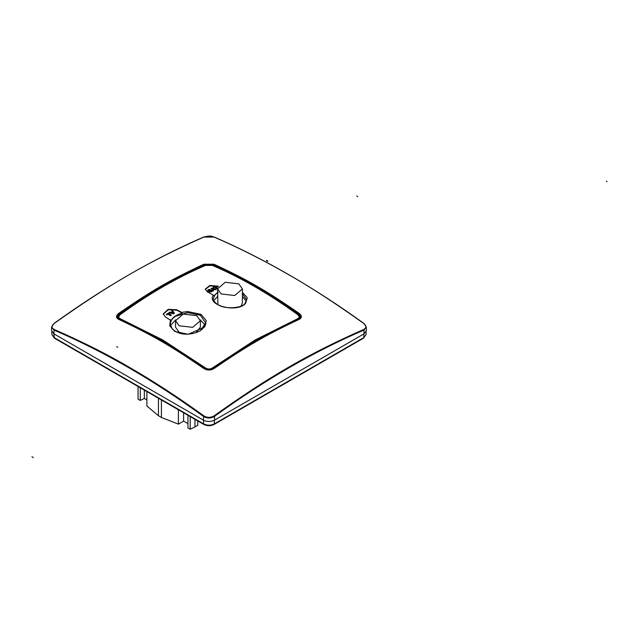 <?xml version="1.0" encoding="UTF-8"?>
<svg xmlns="http://www.w3.org/2000/svg" width="639" height="639" viewBox="0 0 639 639"><rect width="100%" height="100%" fill="white"/><g stroke="black" fill="none" stroke-linecap="round" stroke-linejoin="round"><path stroke-width="0.96" d="M217.564 288.892L225.224 282.262L238.762 283.82L242.405 288.892L234.737 295.514L221.198 293.964L217.564 288.892L217.939 304.675M242.405 293.732L246.63 299.867L244.897 303.581C242.98 307.678 224.537 310.314 216.685 303.852C213.921 301.281 212.803 299.515 213.33 298.573L215.207 294.507L218.211 292.422M217.564 296.512L213.817 300.618M218.45 286.232L209.943 285.457L205.247 289.108L207.563 291.975L213.322 295.138C206.165 305.322 237.029 313.31 245.52 303.477L247.285 297.766L242.405 292.358M217.564 292.486L213.913 295.929L213.322 295.138M119.908 314.875L118.311 317.279L119.908 319.308L162.562 340.627L205.119 368.511L205.486 367.936L162.881 340.02L120.18 318.685C118.271 317.639 118.271 316.297 120.18 314.676C148.679 293.948 177.115 277.534 205.486 265.425L212.428 265.425C240.799 277.534 269.235 293.948 297.742 314.676C299.643 316.305 299.643 317.639 297.742 318.685L255.033 340.02L212.428 367.936L212.795 368.511L255.352 340.627L298.014 319.308L297.742 318.685M119.9 319.716L120.18 318.685M170.445 319.732L169.742 325.842L174.798 331.441L188.233 334.277L204.831 326.896L206.245 320.618L201.005 314.364L187.562 311.528L181.716 312.399L182.307 313.15C176.763 314.58 173.009 317.04 171.044 320.522L165.581 317.08L163.257 313.957L168.129 309.348L176.739 309.779L181.716 312.399M205.638 322.839C206.381 323.885 205.079 326.13 201.74 329.588C198.266 332.24 193.769 333.734 188.233 334.093C182.251 334.612 176.963 332.967 172.37 329.141L170.23 324.213L171.252 320.514L172.969 318.278L175.413 316.297L187.61 312.631L200.342 315.259L205.638 322.839L200.454 330.754M175.517 320.714L183.185 314.092L196.716 315.642L200.358 320.714L192.69 327.344L179.152 325.786L175.517 320.714L175.517 327.192L179.152 332.264L183.944 333.981M170.413 325.714L175.605 319.851M200.263 319.851L205.247 325.051M196.157 332.568L200.358 327.192L200.358 320.714M163.264 314.172L168.297 309.731L176.739 310.211L182.307 313.15M171.835 311.169L173.321 312.998L171.835 311.169M173.824 313.781L174.303 313.022L173.824 313.781L169.127 312.918L169.591 312.159L173.281 312.575M168.345 313.885L169.375 312.751L168.297 313.453L171.268 315.003L170.837 315.738L167.873 314.188L166.795 314.899L166.364 314.276L166.795 314.899M176.739 310.211L176.739 309.779M212.428 367.936C210.111 369.326 207.795 369.326 205.486 367.936M171.795 310.738L172.306 310.402L174.303 313.022M173.784 313.358L169.079 312.495M166.364 314.276L169.375 312.751M171.268 315.003L170.837 315.738M170.789 315.315L167.873 314.188M167.825 313.765L166.747 314.476M298.014 319.716L299.603 317.279L298.014 314.875M205.111 369.038L205.119 368.511C207.675 370.021 210.231 370.021 212.795 368.511L212.803 369.038M218.226 286.576L210.047 285.873L205.255 289.323M155.836 337.975L147.074 333.175M177.993 351.123L167.202 344.541M213.466 287.486L214.536 287.342L217.987 288.644M215.008 287.111L216.094 286.128L215.016 286.655L218.003 288.189L217.516 288.876M215.838 289.707L216.349 289.004L215.838 289.707L214.416 289.363L212.987 290.082M213.138 291.064L213.65 290.362L213.138 291.064L211.102 288.205L216.349 289.004M208.41 290.897L208.618 289.826L208.825 290.537L212.004 290.21L211.781 291.352L209.161 291.456L209.161 291.903L211.781 291.807L211.996 290.665M212.004 290.21L212.308 290.929M208.21 290.09L207.971 291.16L211.549 290.921L211.365 291.616M207.611 290.729L207.971 291.16L207.611 290.729M209.975 290.202L210.447 289.507L209.975 290.202L208.618 290.274M300.817 317.487L298.86 316.361M119.054 316.361L117.105 317.487M147.465 333.39L147.066 332.919M178.017 350.787L176.987 350.491M213.067 287.678L213.075 287.223L216.094 286.128M217.524 288.421L214.536 286.887L214.536 287.342M214.536 286.887L213.458 287.877M215.846 289.251L214.424 288.908L214.416 289.363M214.424 288.908L212.995 289.627L213.65 290.362M213.146 290.617L211.102 288.205M209.975 289.747L208.618 289.826L208.41 290.449M211.781 291.352L211.781 291.807M209.161 291.456L211.373 291.16L211.549 290.465L211.549 290.921M211.373 291.16L211.549 290.465L210.734 290.418L210.734 290.865M210.734 290.418L209.193 291.28M209.193 290.825L207.963 290.705L208.21 289.635L210.447 289.507M297.151 314.092L298.852 315.498M300.817 317.599L299.26 316.241L299.22 314.851M300.753 317.471L298.844 315.067L298.868 314.116C270.513 294.084 242.101 277.677 213.626 264.905L214.009 264.219C247.86 279.994 265.616 290.25 299.332 313.485L298.868 314.116L300.793 317.144L299.028 319.252C270.632 332.112 242.181 348.535 213.69 368.527C212.987 369.446 210.982 369.869 207.675 369.797L204.216 368.519C175.717 348.527 147.274 332.104 118.886 319.252L117.121 317.144L119.046 314.116L118.582 313.485C152.306 290.242 170.062 279.994 203.905 264.219L204.288 264.905L213.626 264.905L213.626 265.872C210.519 264.41 207.403 264.41 204.288 265.872L204.288 264.905C175.821 277.677 147.401 294.084 119.046 314.116L119.078 315.067L120.763 314.092M118.702 314.851L118.654 316.241L117.097 317.599M211.765 288.269L212.747 289.355L213.889 288.78L211.765 288.269M119.07 315.498L117.161 317.471M298.868 319.516L299.332 319.316C265.616 335.163 247.852 345.411 214.009 368.575C210.622 370.516 207.252 370.516 203.905 368.575L204.288 368.727L203.905 368.575C170.062 345.411 152.298 335.163 118.582 319.316L119.046 319.516L118.582 319.316C115.827 317.727 115.827 315.786 118.582 313.485M211.757 288.724L213.889 289.235M214.009 264.219L203.905 264.219M299.332 319.316C302.087 317.703 302.087 315.762 299.332 313.485M203.777 415.805C207.212 417.858 210.67 417.858 214.145 415.805C268.995 376.635 308.988 353.599 363.727 329.444C366.578 327.847 366.578 325.85 363.727 323.462C335.012 302.998 310.059 286.791 288.884 274.826C264.402 260.656 239.489 248.084 214.145 237.093L203.777 237.093C148.943 261.391 108.878 284.579 54.187 323.462C51.344 325.874 51.344 327.871 54.187 329.444C82.703 341.969 107.648 354.525 129.03 367.121C153.256 381.06 178.169 397.282 203.777 415.805L203.354 420.135C207.092 421.908 210.83 421.908 214.56 420.135L214.504 416.38C264.226 380.245 314.061 351.474 364.006 330.067L363.727 329.444M214.145 415.805L214.504 416.38C210.766 418.561 207.068 418.561 203.41 416.38C153.687 380.245 103.853 351.474 53.916 330.067L51.607 327.12L51.535 330.531L53.86 333.822L54.187 329.444M364.006 323.661L366.307 327.12L364.006 330.067L364.062 333.822L214.56 420.135M203.354 420.135L53.86 333.822M364.062 333.822L366.379 330.531L366.307 327.12L363.934 323.454C313.973 287.43 264.107 258.635 214.345 237.093C211.517 236.574 211.557 235.056 203.569 237.093C153.807 258.635 103.949 287.43 53.98 323.454L51.607 327.12M342.472 349.892L342.895 350.14L353.127 344.109M283.021 384.215L283.444 384.462L293.668 378.44M223.562 418.537L223.993 418.785L234.217 412.762M183.697 412.762L193.921 418.785L194.352 418.537M124.246 378.44L134.47 384.462L134.901 384.215M64.795 344.109L75.019 350.14L75.442 349.892M197.755 420.949L197.755 425.31L194.951 426.924L194.951 419.336M146.89 399.934L144.35 398.464L140.284 400.437L138.064 399.151L138.064 386.483M187.954 415.342L187.954 427.954L190.182 429.24L194.951 426.924M146.89 391.587L146.89 405.957L158.44 415.757L161.411 417.475L178.385 424.144L183.601 421.133L187.954 423.641M190.182 416.62L190.182 429.24M140.284 400.437L140.284 387.769M144.35 398.464L144.35 390.117M183.601 412.778L183.601 421.133M178.385 409.767L178.385 424.144M158.44 415.757L158.44 398.257M161.411 399.966L161.411 417.475M246.39 301.288L242.405 296.512M241.207 305.985L242.405 302.918L242.405 288.892M116.689 346.689L117.848 347.289L116.689 346.689M266.527 260.76L266.527 260.305L267.693 260.896L267.685 261.351L266.527 260.76M356.77 195.981L357.744 196.772L356.77 195.981M33.292 457.652L31.966 456.733L33.292 457.652M606.523 181.149L607.05 181.756L606.523 181.149M187.562 311.528L187.61 312.631M212.675 288.94L212.675 288.485M363.871 333.718L363.815 337.584L366.035 334.548L366.091 331.817M214.377 420.031L214.321 423.897L362.88 338.103M203.537 420.031L203.601 423.897C207.172 425.59 210.742 425.59 214.321 423.897L213.386 424.416M54.043 333.718L54.099 337.584L204.536 424.416M366.035 334.548L363.543 338.175L214.041 424.48C210.654 426.117 207.26 426.117 203.873 424.48L54.379 338.175L51.887 334.548L55.034 338.103M299.643 318.917L299.603 317.279L297.95 314.676C269.45 293.948 241.007 277.534 212.635 265.417C210.894 264.594 208.442 264.594 205.287 265.417C176.907 277.534 148.464 293.948 119.964 314.676L118.311 317.279L118.271 318.917M51.887 334.548L51.823 331.817"/></g></svg>
